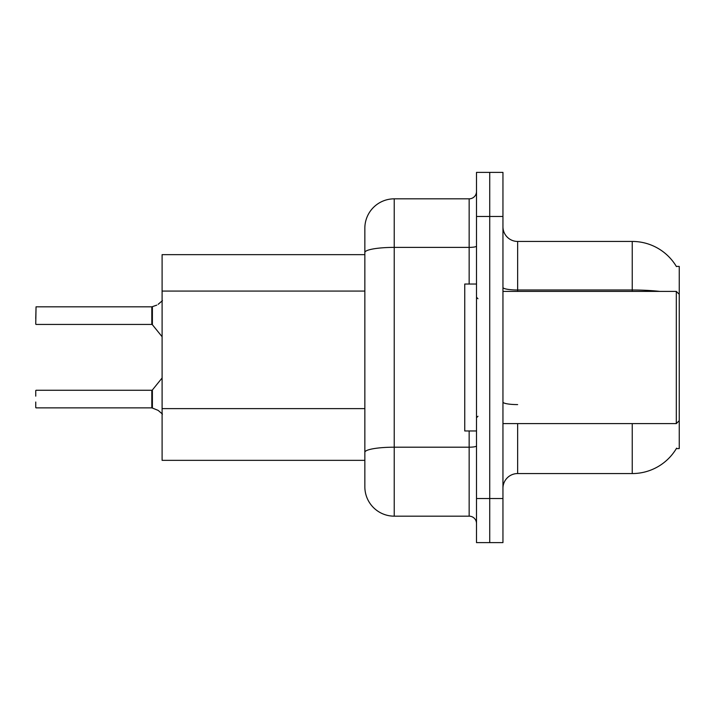 <?xml version="1.0" encoding="UTF-8"?>
<svg xmlns="http://www.w3.org/2000/svg" width="715" height="715" viewBox="0 0 715 715"><rect width="100%" height="100%" fill="white"/><g stroke="black" fill="none" stroke-linecap="round" stroke-linejoin="round"><path stroke-width="1.07" d="M676.596 448.153A51.417 51.417 0 0 1 632.239 473.562A51.417 51.417 0 0 0 676.336 448.591L679.25 448.591L679.25 266.409L676.336 266.409A51.417 51.417 0 0 0 632.239 241.438L517.642 241.438A14.693 14.693 0 0 1 502.949 226.744A14.693 14.693 0 0 0 517.642 241.438L517.642 291.389M364.847 280.798L364.847 244.369L364.847 254.656L162.099 254.656L162.099 460.344L364.847 460.344M502.949 488.256A14.693 14.693 0 0 1 517.642 473.562L632.239 473.562L632.239 423.611M489.73 498.543L489.73 542.614L502.949 542.614L502.949 498.543L489.73 498.543L489.73 542.614L476.503 542.614L476.503 498.543L489.73 498.543L489.73 216.457L489.73 498.543M476.503 498.543L476.503 172.387L489.73 172.387L489.73 216.457L489.73 172.387L502.949 172.387L502.949 498.543M659.784 291.389A51.417 8.929 180 0 0 632.239 289.995L632.239 241.438A51.417 51.417 0 0 1 676.444 266.597A51.417 51.417 0 0 0 632.239 241.438A51.417 51.417 0 0 1 676.336 266.409M394.233 198.833L394.233 516.167A29.387 29.387 0 0 1 364.847 486.79L364.847 228.21A29.387 29.387 0 0 1 394.233 198.833L469.156 198.833A7.347 7.347 0 0 0 476.503 191.486M476.503 172.387L489.73 172.387M394.233 516.167L469.156 516.167L469.156 430.957M364.847 457.403L364.847 418.901M476.503 523.514A7.347 7.347 0 0 0 469.156 516.167M158.14 410.374L152.393 408.059L158.14 410.374L162.448 414.092M35.75 318.568L36.045 306.824L151.812 306.824A0.733 0.733 0 0 0 151.938 306.824L156.799 305.126L152.393 306.655L152.384 324.717L151.812 324.44L151.812 306.824A0.733 0.733 180 0 0 151.938 306.824M156.799 305.126L152.393 306.655M151.938 407.881L152.393 408.059L152.384 389.988L151.812 390.265L151.821 407.872A0.733 0.733 180 0 1 151.938 407.881A0.733 0.733 -0 0 0 151.821 407.872L151.812 399.077M35.75 390.56L35.75 396.137M36.045 407.881L151.812 407.881M35.75 407.595L35.75 402.018M151.821 306.833L151.812 315.628M162.448 300.613L158.14 304.331M476.503 284.043L464.75 284.043L464.75 430.957L476.503 430.957M679.25 294.33L676.31 291.389L676.31 423.611L502.949 423.611M364.847 291.077L162.099 291.077M364.847 408.614L162.099 408.614M517.642 423.611L517.642 473.562M632.239 291.389L632.239 289.995L517.642 289.995A14.693 2.547 0 0 1 502.949 287.448M502.949 216.457L476.503 216.457M517.642 404.592A14.693 2.547 -0 0 1 502.949 402.044M476.503 445.928A7.347 1.278 0 0 1 469.156 447.197L394.233 447.197A29.387 5.103 180 0 0 364.847 452.3M364.847 252.493A29.387 5.103 180 0 1 394.233 247.39L469.156 247.39L469.156 198.833M469.156 284.043L469.156 247.39A7.347 1.278 0 0 0 476.503 246.112M36.045 306.824L35.75 324.145M36.045 390.265L151.812 390.265M152.384 389.988L162.099 377.985M36.045 324.44L151.812 324.44M152.384 324.717L162.099 336.72M477.969 298.736L476.503 297.261M679.25 420.67L676.31 423.611M502.949 291.389L676.31 291.389M477.969 416.264L476.503 417.739"/></g></svg>
